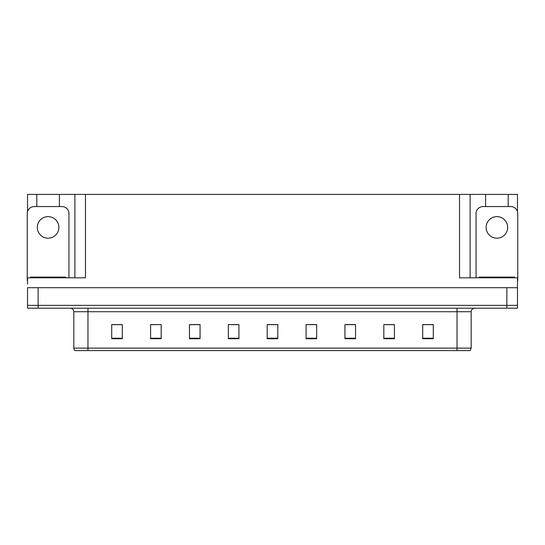 <?xml version="1.0" encoding="UTF-8"?>
<svg xmlns="http://www.w3.org/2000/svg" width="545" height="545" viewBox="0 0 545 545"><rect width="100%" height="100%" fill="white"/><g stroke="black" fill="none" stroke-linecap="round" stroke-linejoin="round"><path stroke-width="0.82" d="M59.405 206.555L59.405 194.402L459.51 194.402L459.51 277.8L517.471 277.8L517.471 287.699L27.529 287.699L27.529 305.364L38.136 305.364L27.529 305.364L27.529 308.191L38.136 308.191L38.136 305.364L506.864 305.364L38.136 305.364L38.136 287.699M27.529 284.163L27.529 277.8L85.49 277.8L85.49 194.402M36.794 206.555L36.794 194.402L27.529 194.402L27.529 211.644M38.136 308.191L517.471 308.191L517.471 305.364L506.864 305.364L517.471 305.364L517.471 284.163M508.206 206.555L508.206 194.402L517.471 194.402L517.471 211.644M74.89 194.402L74.89 277.8M459.51 194.402L470.11 194.402L470.11 277.8M470.11 194.402L485.595 194.402L485.595 206.555M508.206 194.402L485.595 194.402M36.794 194.402L59.405 194.402M471.173 348.126L470.165 350.599L457.037 350.599L457.037 348.126L471.173 348.126L471.173 311.726A3.536 3.536 0 0 1 474.709 308.191M73.827 348.126L87.963 348.126L87.963 350.599L457.037 350.599L74.835 350.599A3.536 3.536 0 0 1 73.827 348.126L73.827 311.726C73.616 309.58 72.437 308.402 70.291 308.191M433.289 338.724L433.289 324.588L422.688 324.588L422.688 338.724L433.289 338.724M394.417 338.724L394.417 324.588L383.816 324.588L383.816 338.724L394.417 338.724M355.544 338.724L355.544 324.588L344.944 324.588L344.944 338.724L355.544 338.724M316.672 338.724L316.672 324.588L306.072 324.588L306.072 338.724L316.672 338.724M122.312 338.724L122.312 324.588L111.711 324.588L111.711 338.724L122.312 338.724M161.184 338.724L161.184 324.588L150.583 324.588L150.583 338.724L161.184 338.724M200.056 338.724L200.056 324.588L189.456 324.588L189.456 338.724L200.056 338.724M238.928 338.724L238.928 324.588L228.328 324.588L228.328 338.724L238.928 338.724M277.8 338.724L277.8 324.588L267.2 324.588L267.2 338.724L277.8 338.724M350.735 324.663L347.499 324.663M393.361 324.663L390.145 324.663M384.845 324.663L394.417 324.663M422.688 324.663L432.771 324.663M427.471 324.663L424.255 324.663M231.353 324.663L236.653 324.663M197.242 324.663L194.006 324.663M150.583 324.663L159.896 324.588M154.596 324.663L151.381 324.663M120.486 324.663L117.27 324.663M111.97 324.663L122.312 324.663M316.625 324.663L313.389 324.588M308.089 324.663L316.672 324.663M273.978 324.663L270.763 324.663M277.8 324.663L267.2 324.663M200.056 324.663L189.456 324.663M355.544 324.663L344.944 324.663M48.103 216.631A10.777 10.777 0 0 0 37.319 227.408A10.777 10.777 0 0 0 48.103 238.185A10.777 10.777 0 0 0 58.88 227.408A10.777 10.777 0 0 0 48.103 216.631M27.529 280.634A7.065 7.065 0 0 0 27.25 280.627L27.25 213.626A7.065 7.065 0 0 1 34.315 206.555L61.885 206.555A7.065 7.065 0 0 1 68.949 213.626L68.949 277.8M30.431 277.8L30.431 277.092L65.768 277.092L65.768 277.8M479.232 277.8L479.232 277.092L514.569 277.092L514.569 277.8M496.897 216.631A10.777 10.777 0 0 0 486.12 227.408A10.777 10.777 0 0 0 496.897 238.185A10.777 10.777 0 0 0 507.681 227.408A10.777 10.777 0 0 0 496.897 216.631M476.051 277.8L476.051 213.626A7.065 7.065 0 0 1 483.115 206.555L510.685 206.555A7.065 7.065 0 0 1 517.75 213.626L517.75 280.627A7.065 7.065 0 0 0 517.471 280.634M506.864 287.699L506.864 308.191M457.037 308.191L457.037 311.726L73.827 311.726M471.173 311.726L457.037 311.726L457.037 348.126L87.963 348.126L87.963 308.191M277.8 338.234L267.2 338.234M238.928 338.234L228.328 338.234M200.056 338.234L189.456 338.234M161.184 338.234L150.583 338.234M122.312 338.234L111.711 338.234M316.672 338.234L306.072 338.234M355.544 338.234L344.944 338.234M394.417 338.234L383.816 338.234M433.289 338.234L422.688 338.234M64.003 277.092L64.003 277.8M32.196 277.092L32.196 277.8M512.804 277.092L512.804 277.8M480.997 277.092L480.997 277.8"/></g></svg>
